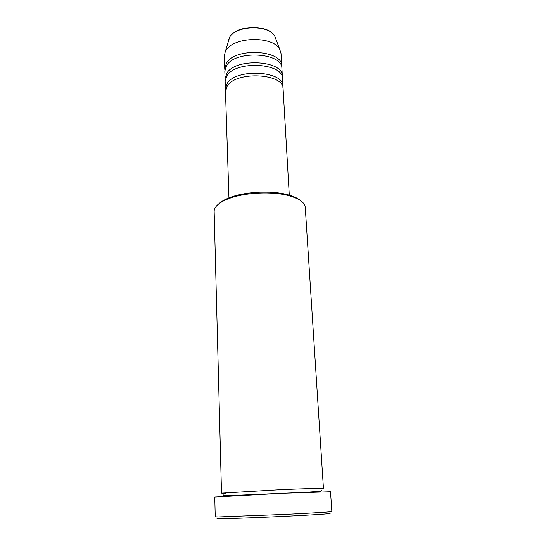 <?xml version="1.0" encoding="UTF-8"?>
<svg xmlns="http://www.w3.org/2000/svg" width="546" height="546" viewBox="0 0 546 546"><rect width="100%" height="100%" fill="white"/><g stroke="black" fill="none" stroke-linecap="round" stroke-linejoin="round"><path stroke-width="0.82" d="M289.325 195.802L283.087 88.793C284.118 73.444 236.37 70.809 227.286 85.988L225.478 91.407L228.945 197.884M282.903 87.524L282.937 86.241C283.961 70.816 236.268 68.154 227.197 83.408L225.396 88.855L225.546 90.131M282.937 86.241L282.494 78.617C283.497 62.967 235.974 60.231 226.938 75.696L225.15 81.218L225.396 88.855M282.316 77.361L282.35 76.085C283.34 60.367 235.872 57.596 226.856 73.137L225.068 78.685L225.211 79.955M282.35 76.085L281.907 68.53C282.883 52.587 235.579 49.747 226.597 65.5L224.822 71.123L225.068 78.685M281.736 67.288L281.763 66.025C282.726 50.007 235.476 47.14 226.515 62.961L224.74 68.612L224.877 69.868M218.455 204.129C221.028 201.556 225.082 199.263 230.617 197.256C245.987 191.544 271.744 190.377 287.565 194.669C293.257 196.171 297.509 198.082 300.3 200.416M221.512 493.147L281.859 489.612C306.033 488.588 323.669 488.144 323.45 488.52L305.255 207.316C304.764 202.436 299.228 198.539 288.657 195.625C272.27 191.189 245.529 192.404 229.62 198.307C223.71 200.45 219.444 202.894 216.81 205.637C214.988 207.576 214.1 209.514 214.148 211.452L221.512 493.147L225.88 493.277M327.334 513.281C336.636 513.26 322.454 514.414 293.441 515.895C264.523 517.369 229.975 518.686 220.393 518.7C216.066 518.707 215.895 518.529 219.874 518.161M218.687 516.925L284.179 514.434C312.032 513.103 332.173 511.855 331.852 511.534L330.521 491.762L283.135 493.256L214.769 497.017L215.233 516.83L218.687 516.925M281.763 66.025L281.033 53.576L279.805 49.529C273.683 35.818 233.736 36.391 226.092 50.368L225.191 52.007L224.331 56.149L224.74 68.612M275.839 38.991L274.904 36.507C269.594 24.659 236.2 25.109 229.661 37.176L228.187 41.155M225.191 52.007L229.695 37.08C236.479 24.652 269.287 24.188 274.904 36.507L279.805 49.529M230.617 197.256L229.62 198.307M287.565 194.669L288.657 195.625M321.86 490.376L320.952 491.229L306.907 492.226L225.907 495.775C223.88 495.645 222.993 495.338 223.266 494.853"/></g></svg>
